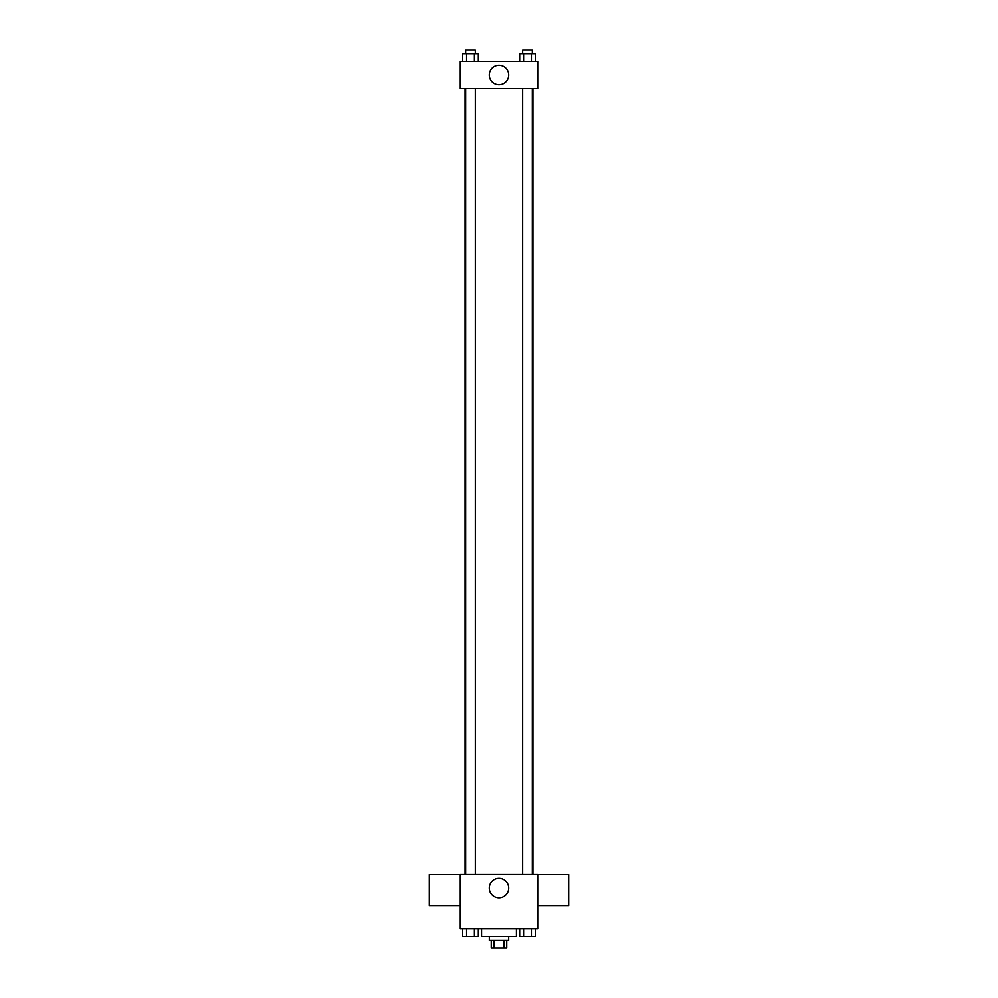 <?xml version="1.0" encoding="UTF-8"?>
<svg xmlns="http://www.w3.org/2000/svg" width="998" height="998" viewBox="0 0 998 998"><rect width="100%" height="100%" fill="white"/><g stroke="black" fill="none" stroke-linecap="round" stroke-linejoin="round"><path stroke-width="1.5" d="M503.965 940.353L503.965 948.1L491.253 948.1L491.253 940.353M503.965 948.1L506.747 948.1L506.747 940.353M508.681 936.486L508.681 940.353L489.319 940.353L489.319 936.486M494.035 940.353L494.035 948.1M481.572 928.739L481.572 936.486L516.428 936.486L516.428 928.739M537.71 928.739L460.29 928.739L460.29 874.535L537.71 874.535L537.71 928.739M508.706 888.095A9.706 9.706 0 0 1 494.147 896.503A9.706 9.706 0 0 1 494.147 879.687A9.706 9.706 0 0 1 508.706 888.095M537.71 905.573L568.685 905.573L568.685 874.597L537.71 874.597M460.29 874.597L429.315 874.597L429.315 905.573L460.29 905.573M532.92 88.61L532.92 874.535M522.653 874.535L522.653 88.61M475.347 88.61L475.347 874.535M537.71 88.61L460.29 88.61L460.29 61.514L537.71 61.514L537.71 88.61M508.706 75.062A9.706 9.706 0 0 1 494.147 83.47A9.706 9.706 0 0 1 494.147 66.654A9.706 9.706 0 0 1 508.706 75.062M535.315 61.514L535.315 53.767L519.671 53.767L519.671 61.514M531.41 53.767L531.41 61.514M523.588 53.767L523.588 61.514M522.653 53.767L522.653 49.9L532.333 49.9L532.333 53.767M478.329 61.514L478.329 53.767L462.685 53.767L462.685 61.514M474.412 53.767L474.412 61.514M466.59 53.767L466.59 61.514M465.667 53.767L465.667 49.9L475.347 49.9L475.347 53.767M535.315 928.739L535.315 936.486L519.671 936.486L519.671 928.739M531.41 928.739L531.41 936.486M523.588 928.739L523.588 936.486M532.333 936.486L522.653 936.511M478.329 928.739L478.329 936.486L462.685 936.486L462.685 928.739M474.412 928.739L474.412 936.486M466.59 928.739L466.59 936.486M475.347 936.486L465.667 936.511M465.08 88.61L465.08 874.535M532.333 874.535L532.333 88.61M465.667 88.61L465.667 874.535"/></g></svg>
